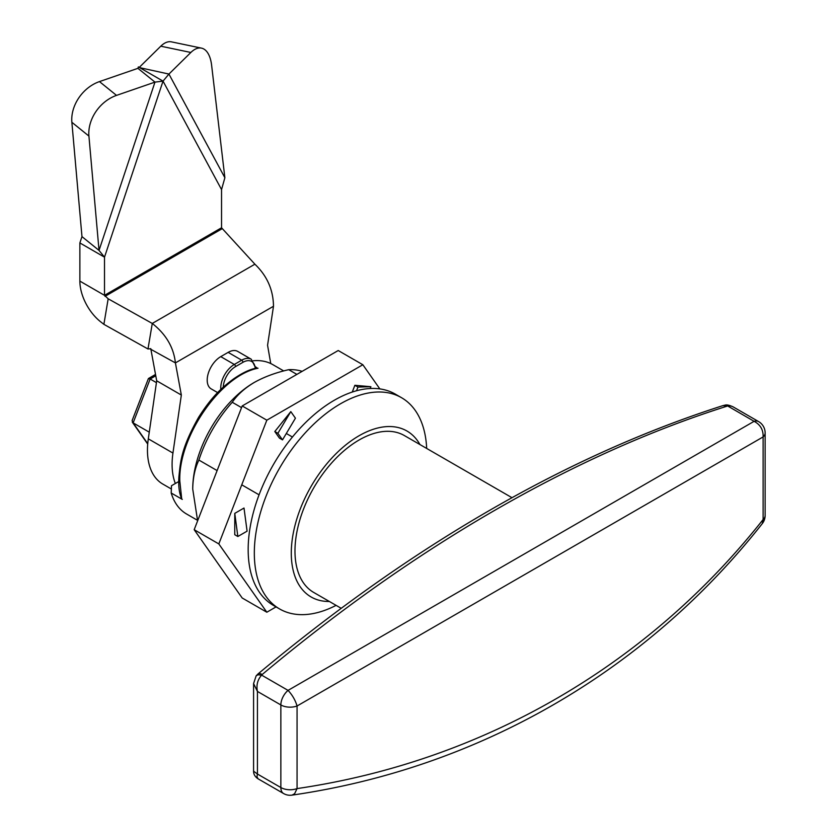 <?xml version="1.0" encoding="UTF-8"?>
<svg xmlns="http://www.w3.org/2000/svg" width="837" height="837" viewBox="0 0 837 837"><rect width="100%" height="100%" fill="white"/><g stroke="black" fill="none" stroke-linecap="round" stroke-linejoin="round"><path stroke-width="1.26" d="M329.349 601.468A95.826 55.326 -60 0 1 291.286 553.121A95.826 55.326 -60 0 1 343.808 446.56A95.826 55.326 -60 0 1 419.944 444.552M336.087 605.36A121.951 70.413 -60 0 1 279.589 608.949A121.951 70.413 -60 0 1 254.322 553.121A121.951 70.413 -60 0 1 307.556 430.385A121.951 70.413 -60 0 1 401.54 397.711A121.951 70.413 -60 0 1 426.682 448.444M401.54 397.711L395.378 394.154A121.951 70.413 120 0 0 301.404 426.828A121.951 70.413 120 0 0 248.17 549.564A121.951 70.413 120 0 0 273.427 605.392L279.589 608.949M217.118 470.593L198.892 460.068C194.958 468.176 192.908 477.854 192.73 489.08L197.626 520.844M259.062 494.813L241.757 484.822M198.892 460.068A95.826 55.326 120 0 1 232.257 402.273L241.548 407.629M286.317 433.482L292.437 437.019M296.873 374.39L288.713 369.682C275.739 372.622 264.283 376.859 254.354 382.404L254.354 382.404A87.111 50.293 120 0 0 254.322 382.415A87.111 50.293 120 0 0 192.73 489.08M232.257 402.273C237.321 394.802 244.686 388.18 254.354 382.404M302.147 371.346A95.826 55.326 120 0 0 288.713 369.682M283.712 370.927L272.81 364.629A86.242 49.791 120 0 0 253.172 360.778M178.815 481.495L171.491 485.722L171.198 493.003A86.242 49.791 120 0 0 186.567 514.002L197.48 520.3M258.026 368.228C220.832 375.279 178.344 436.495 179.798 480.93L181.702 498.873C179.202 493.286 178.271 485.868 178.919 476.609C180.51 461.773 180.98 448.538 198.631 417.276C212.043 396.299 221.847 387.583 233.659 378.868C242.678 372.632 250.504 369.012 257.147 367.977L254.94 366.439M171.198 493.003L182.288 499.407M754.106 421.314L288.054 690.389C292.312 694.94 295.315 700.14 297.062 705.999L763.114 436.924C763.396 429.894 760.394 424.694 754.106 421.314A13.068 7.543 -60 0 1 758.594 421.576A13.068 13.068 0 0 1 765.133 432.896A13.068 7.543 180 0 1 763.114 436.924L763.114 519.515C647.472 665.949 481.997 761.482 297.062 788.59L294.593 793.748L292.04 795.129A13.068 13.068 0 0 1 283.555 793.518A13.068 7.543 -60 0 1 280.855 787.544L280.855 704.953A13.068 7.543 -60 0 1 288.054 690.389L261.625 675.135L262.211 674.496A8.715 3.798 50 0 0 257.974 673.973L257.974 673.973C412.704 544.782 567.674 455.338 722.906 405.631L731.057 406.029L733.076 406.845C729.268 405.129 726.568 404.564 724.999 405.15L726.83 405.495L754.106 421.314M511.982 497.691L404.334 435.543A90.595 52.302 120 0 0 359.042 440.032A90.595 52.302 120 0 0 299.855 519.861A90.595 52.302 120 0 0 313.739 592.46L341.151 608.279M253.58 771.18L253.58 683.567L257.43 691.414L257.43 774.026L253.58 771.18C253.548 774.204 255.013 776.736 257.995 778.766L256.959 776.6L257.43 774.026L280.855 787.544A13.068 7.543 0 0 0 297.062 788.59L297.062 705.999A13.068 7.543 180 0 1 280.855 704.953L257.43 691.425C256.164 685.168 257.566 679.738 261.636 675.124L257.932 674.789L256.153 675.836L257.974 673.973M292.04 795.129C478.471 768.188 645.725 671.619 762.277 523.638L763.114 519.515A13.068 7.543 0 0 0 765.133 515.487L765.133 432.896M81.974 236.62L99.028 250.409L154.971 82.12L137.917 68.331L99.467 81.597A34.84 27.077 129 0 0 71.867 122.286L81.974 236.62L79.871 242.939L104.51 257.168L163.027 81.126L154.971 82.12L116.521 95.387A34.84 27.077 -51 0 0 88.921 136.075L99.028 250.409L104.51 257.168L104.51 295.335L108.172 298.788L103.893 324.337L147.992 348.987L152.271 323.448L108.172 298.788M103.893 324.337L100.743 321.879A35.719 20.622 60 0 1 79.871 281.106L104.51 295.335L221.543 227.769L221.543 189.591L224.871 177.747L211.615 65.244A34.84 16.447 -78.2 0 0 201.476 48.127L171.418 41.85A34.84 16.447 101.8 0 0 160.788 46.192L139.256 67.399M149.844 348.757L175.414 362.902C173.698 347.386 165.977 334.235 152.271 323.448L254.898 264.199L221.543 227.769M79.871 242.939L79.871 281.106M201.476 48.127A34.84 16.447 -78.2 0 0 190.857 52.469L168.938 74.064L163.027 81.126L138.387 66.908L137.917 68.331M139.716 67.671L168.938 74.064L224.871 177.747M254.898 264.199C267.087 275.865 273.291 289.884 273.49 306.269L267.568 345.252L270.749 363.551M147.992 348.987L150.775 348.673M175.351 483.493A74.043 42.75 -60 0 1 172.945 453.068L181.336 395.043L156.697 380.814L148.306 438.839A74.043 42.75 120 0 0 162.796 484.058L171.355 489.007M255.201 368.207A17.42 10.054 -60 0 0 242.929 362.327A1.747 1.004 -120 0 0 241.694 360.192A19.167 11.069 -60 0 1 251.278 359.24L237.729 351.414A19.167 11.069 120 0 0 228.145 352.367L220.759 356.635A19.167 11.069 120 0 0 208.235 373.522A19.167 11.069 120 0 0 211.175 388.881L217.641 392.616M181.336 395.043L175.414 362.902L273.49 306.269M150.806 348.851L156.697 380.814M370.195 388.514L370.885 386.725L357.964 387.071L356.531 390.753M357.964 387.071L354.878 385.292L352.262 392.051M370.885 386.725L354.878 385.292M290.805 411.616L277.884 433.304L282.508 439.875L295.43 418.186L290.805 411.616L274.808 431.526L279.422 438.096L282.508 439.875M277.884 433.304L274.808 431.526M234.768 513.374L237.844 536.496L247.093 531.16L244.006 508.038L234.768 513.374L234.768 534.717L237.844 536.496M218.823 543.924L194.184 529.695L242.196 597.995L266.836 612.224L218.823 543.924L266.836 420.184L242.196 405.955L194.184 529.695M266.836 420.184L362.85 364.744L338.221 350.525L242.196 405.955M362.85 364.744L379.841 388.912M276.043 606.909L266.836 612.224M156.435 382.645L150.147 379.015L133.135 422.873L132.11 420.592L148.39 378.617L150.147 379.015L155.766 375.771M149.268 432.185L133.135 422.873L147.741 443.652M726.893 406.217A1491.775 861.283 120 0 0 262.211 674.496M99.467 81.597L116.521 95.387M88.921 136.075L71.867 122.286M222.056 228.763L105.023 296.329M190.857 52.469L160.788 46.192M163.027 81.126L221.543 189.591M242.929 362.327L235.542 366.596A17.42 10.054 -60 0 0 223.238 387.217M220.822 389.456A19.167 11.069 -60 0 1 234.308 364.461L241.694 360.192L228.145 352.367M220.759 356.635L234.308 364.461A1.747 1.004 60 0 1 235.542 366.596M148.306 438.839L172.945 453.068M253.58 683.567L256.153 675.836M733.024 406.813L758.594 421.576M722.917 405.631L724.999 405.15M257.984 778.755L283.555 793.518M762.277 523.638A13.068 13.068 0 0 0 765.133 515.487M255.745 368.123L251.278 359.24M148.494 378.502L155.525 374.442M147.71 444.07L132.288 422.13"/></g></svg>
